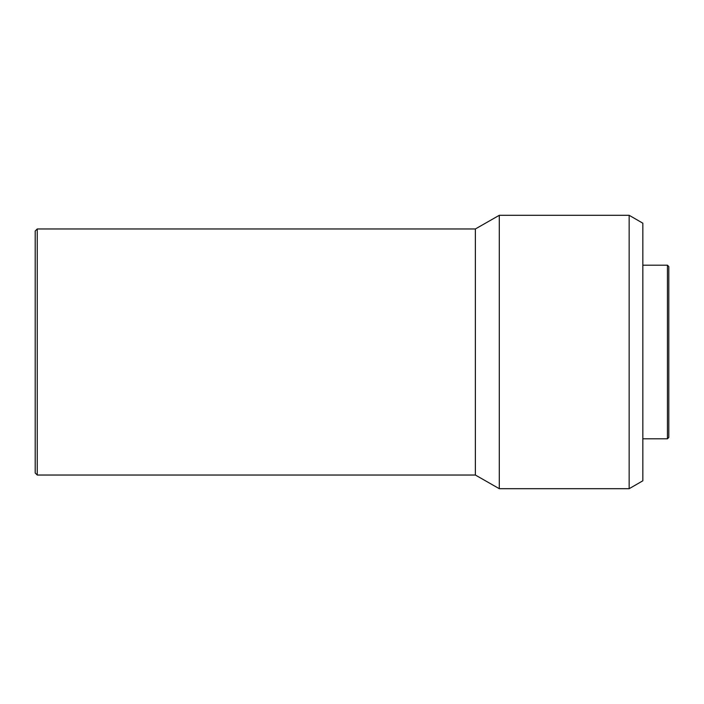 <?xml version="1.0" encoding="UTF-8"?>
<svg xmlns="http://www.w3.org/2000/svg" width="704" height="704" viewBox="0 0 704 704"><rect width="100%" height="100%" fill="white"/><g stroke="black" fill="none" stroke-linecap="round" stroke-linejoin="round"><path stroke-width="1.06" d="M667.436 265.197L667.436 438.803L668.8 437.439L668.8 266.561L667.436 265.197L642.831 265.197M629.156 215.301L629.156 488.699L642.831 480.806L642.831 223.194L629.156 215.301L499.294 215.301L499.294 488.699L475.367 475.033L475.367 228.967L499.294 215.301M37.25 228.967L35.2 231.018L35.2 472.982L37.25 475.033L37.25 228.967L475.367 228.967M475.367 475.033L37.25 475.033M629.156 488.699L499.294 488.699M667.436 438.803L642.831 438.803"/></g></svg>
